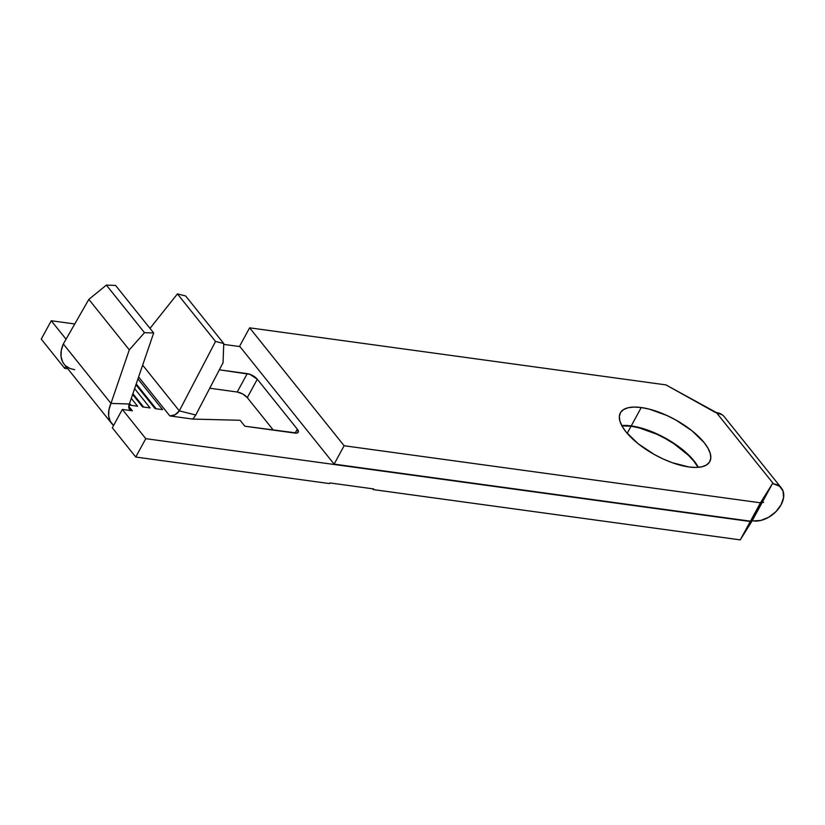<?xml version="1.0" encoding="UTF-8"?>
<svg xmlns="http://www.w3.org/2000/svg" width="825" height="825" viewBox="0 0 825 825"><rect width="100%" height="100%" fill="white"/><g stroke="black" fill="none" stroke-linecap="round" stroke-linejoin="round"><path stroke-width="1.24" d="M698.373 467.332A50.923 20.295 28.6 0 0 631.238 425.906L641.252 407.529A50.923 20.295 -151.4 0 1 691.608 430.475A50.923 20.295 -151.4 0 1 709.789 461.629A50.923 20.295 -151.4 0 1 688.885 466.971L696.053 467.445L702.023 466.754L706.582 464.939L709.541 462.052L710.789 458.215L710.284 453.575L708.036 448.305L704.137 442.602L692.051 430.825L675.861 420.028L666.971 415.522L649.337 409.148L641.252 407.529L634.095 407.065L628.114 407.746L623.566 409.571L620.606 412.448L619.358 416.285L619.864 420.936L622.102 426.205L626 431.898L638.086 443.675L654.287 454.482L663.166 458.989L672.127 462.66L688.885 466.971A50.923 20.295 -151.4 0 1 638.54 444.036A50.923 20.295 -151.4 0 1 620.359 412.871A50.923 20.295 -151.4 0 1 641.252 407.529L631.238 425.906L648.007 430.217L665.837 438.395L674.314 443.572L688.731 455.08L694.124 460.979L698.022 466.672M631.063 426.236A50.923 20.295 -151.4 0 1 698.033 467.352L693.949 461.309L688.545 455.41L674.128 443.891L665.662 438.725L656.783 434.218L639.138 427.855L631.063 426.236L621.916 425.855A50.923 20.295 -151.4 0 1 631.063 426.236L627.196 433.331L631.063 426.236M722.339 414.872L715.254 412.387L665.95 384.893L249.624 327.834L344.128 445.748L249.624 327.834L239.611 346.201L334.115 464.124L239.611 346.201L249.624 327.834L665.95 384.893L716.347 412.531L773.51 483.863L779.501 486.193L783.038 490.999L783.585 497.537L781.069 504.817A23.018 15.283 -38.7 0 1 753.297 520.936L760.825 520.451L768.745 517.213L775.851 511.727L781.069 504.817A23.018 15.283 -38.7 0 0 781.368 487.998L724.206 416.677A23.018 15.283 141.3 0 0 716.347 412.531L773.51 483.863L772.417 483.708L760.464 502.807L344.128 445.748L334.115 464.124L750.441 521.183L762.403 502.085L763.496 502.229L762.217 502.404L750.265 521.513L145.778 438.663L122.337 409.427L132.34 410.798L128.731 406.292L132.34 410.798L122.337 409.427L145.778 438.663L135.754 457.04L329.546 483.594L135.754 457.04L112.324 427.793L135.754 457.04L145.778 438.663L750.265 521.513L740.242 539.88L752.204 520.781L762.217 502.404L763.558 502.415L762.403 502.085L772.417 483.708L773.51 483.863A23.018 15.283 -38.7 0 1 781.368 487.998M51.263 320.75L74.776 323.967L51.263 320.75L66.052 339.199L51.263 320.75L41.25 339.116L64.69 368.363L67.836 368.796L64.69 368.363L41.25 339.116L51.263 320.75M223.73 344.386L239.92 346.603L223.73 344.386M138.61 376.963L169.847 415.934L192.761 419.079L240.096 420.276L244.86 426.216L296.969 433.032L298.176 432.279L297.309 429.165L257.297 379.242L249.923 374.323L219.357 369.817L247.232 373.632L237.218 392.009L242.756 393.999L247.283 397.619L273.323 430.114L247.283 397.619L257.297 379.242L297.309 429.165L295.164 433.104L297.309 429.165A8.147 3.248 -151.4 0 1 298.217 432.218A8.147 3.248 -151.4 0 1 294.865 433.063L244.86 426.216L240.096 420.276L192.761 419.079L169.847 415.934L174.972 414.81L179.303 410.86L142.663 365.145L179.303 410.86L195.752 415.027L223.059 362.711L223.761 343.53L215.542 341.447L179.303 410.86A8.147 5.414 -38.7 0 1 169.847 415.934L138.61 376.963M129.278 404.188L130.072 405.188L137.579 406.22L131.278 398.362L137.579 406.22L130.072 405.188L129.278 404.188M132.619 394.474L142.581 406.911L150.078 407.932L134.619 388.637L150.078 407.932L142.581 406.911L132.619 394.474M162.587 409.643L137.95 378.912L162.587 409.643L155.079 408.623L135.95 384.749L155.079 408.623L162.587 409.643M372.663 488.802L373.302 489.596L740.242 539.88L373.302 489.596L373.663 488.936L329.897 482.934L329.546 483.594L329.897 482.934L373.663 488.936L373.302 489.596L372.663 488.802M209.736 388.235L237.218 392.009L209.736 388.235M64.226 364.299L62.638 361.876L61.04 356.555L61.277 350.45L63.329 343.973L88.842 299.382L129.298 349.862L88.842 299.382L106.373 285.12L144.488 332.671L129.298 349.862L110.962 403.404L108.91 409.891L108.673 415.996L110.272 421.307L113.582 425.473L112.324 427.793L122.337 409.427L113.582 425.473A30.968 20.563 -38.7 0 1 111.757 423.596A30.968 20.563 -38.7 0 1 110.962 403.404L63.329 343.973A30.968 20.563 141.3 0 0 64.123 364.165L111.757 423.596M624.071 425.432L631.238 425.906A50.923 20.295 28.6 0 0 621.751 425.545M65.825 366.279L64.69 368.363L65.825 366.279M334.115 464.124L344.128 445.748L760.464 502.807L750.441 521.183L334.115 464.124M762.403 502.085L750.441 521.183L760.464 502.807L772.417 483.708L762.403 502.085M752.204 520.781L740.242 539.88L750.265 521.513L762.217 502.404L752.204 520.781M149.995 328.381L177.427 293.896L215.542 341.447L177.427 293.896L185.656 295.979L223.761 343.53L185.656 295.979L177.427 293.896L149.995 328.381M195.752 415.027A30.968 20.563 -38.7 0 1 192.761 419.079A30.968 20.563 -38.7 0 0 195.752 415.027L179.303 410.86L215.542 341.447L223.761 343.53L223.059 362.711L195.752 415.027M110.962 403.404L129.35 404.013L129.071 408.519L130.329 410.046L132.34 410.798A8.147 5.414 -38.7 0 1 129.556 409.324A8.147 5.414 -38.7 0 1 129.35 404.013L153.677 332.97L144.488 332.671L106.373 285.12L115.572 285.419L153.677 332.97L115.572 285.419L106.373 285.12L88.842 299.382L63.329 343.973L110.962 403.404L129.298 349.862L144.488 332.671L153.677 332.97L129.35 404.013L110.962 403.404M65.948 366.042L69.888 368.445L74.683 369.734M247.283 397.619A8.147 3.248 28.6 0 0 237.218 392.009L247.232 373.632A8.147 3.248 -151.4 0 1 257.297 379.242L247.283 397.619M129.556 403.404L131.103 405.333L129.556 403.404M132.887 393.669L143.612 407.045L132.887 393.669M136.218 383.945L156.111 408.757L136.218 383.945"/></g></svg>

